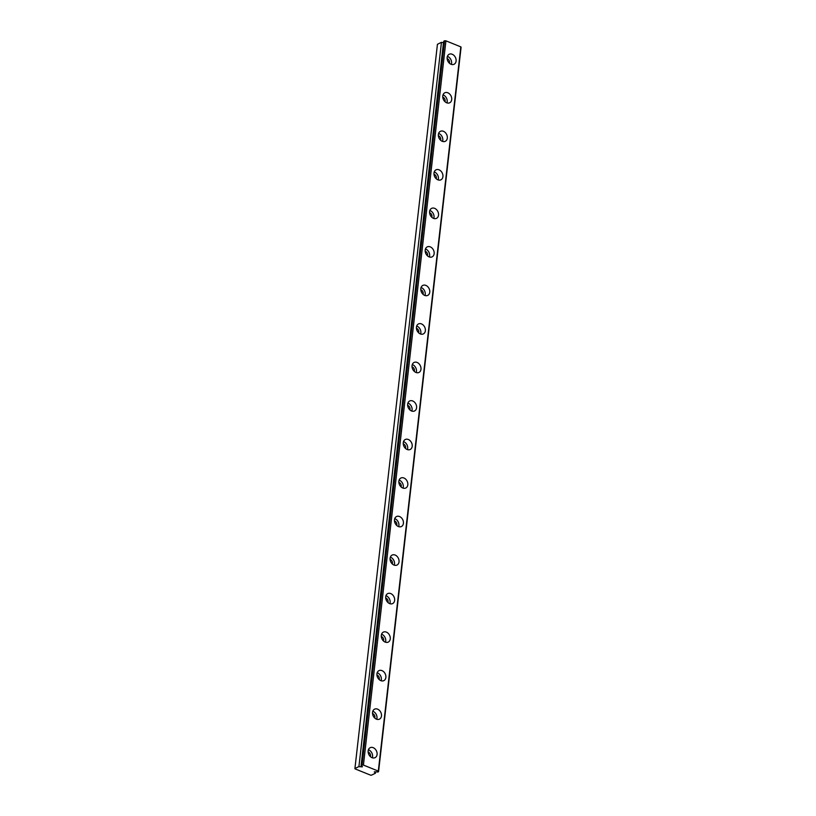 <?xml version="1.0" encoding="UTF-8"?>
<svg xmlns="http://www.w3.org/2000/svg" width="816" height="816" viewBox="0 0 816 816"><rect width="100%" height="100%" fill="white"/><g stroke="black" fill="none" stroke-linecap="round" stroke-linejoin="round"><path stroke-width="1.22" d="M451.054 64.27A5.559 4.213 -116.1 0 1 447.239 59.282A5.559 4.213 -116.1 0 1 449.177 54.264A5.559 4.213 -116.1 0 1 452.197 54.254A5.559 4.213 -116.1 0 1 456.022 59.242A5.559 4.213 -116.1 0 1 454.073 64.25A5.559 4.213 -116.1 0 1 451.054 64.27M451.33 64.372A5.559 4.213 63.9 0 0 447.678 56.467A5.559 4.213 63.9 0 0 447.403 56.365M449.341 63.148A2.989 2.264 63.9 0 0 449.514 62.444A2.989 2.264 63.9 0 0 447.158 58.691M375.411 773.231A2.05 0.867 6.5 0 1 374.86 772.538A2.05 0.867 6.5 0 1 374.942 772.334L374.238 771.905L375.737 771.946A2.05 0.867 6.5 0 1 377.788 772.069L378.522 771.712A1.969 0.826 -173.5 0 0 378.573 771.579A1.969 0.826 -173.5 0 0 378.308 771.1L363.426 765.071A1.969 0.826 -173.5 0 0 362.039 765.041L361.294 765.398A2.05 0.867 6.5 0 1 361.855 766.091A2.05 0.867 6.5 0 1 361.774 766.295L362.477 766.724L360.978 766.683A2.05 0.867 6.5 0 1 358.928 766.561L354.919 768.529A1.714 0.724 -173.5 0 0 354.919 768.55A1.714 0.724 -173.5 0 0 355.042 768.866L370.637 775.18A1.714 0.724 -173.5 0 0 371.402 775.2L375.411 773.231L375.564 771.895M446.668 102.796A5.559 4.213 -116.1 0 1 442.853 97.808A5.559 4.213 -116.1 0 1 444.791 92.789A5.559 4.213 -116.1 0 1 447.811 92.779A5.559 4.213 -116.1 0 1 451.625 97.757A5.559 4.213 -116.1 0 1 449.687 102.775A5.559 4.213 -116.1 0 1 446.668 102.796M446.944 102.898A5.559 4.213 63.9 0 0 443.292 94.993A5.559 4.213 63.9 0 0 443.017 94.891M444.955 101.674A2.989 2.264 63.9 0 0 445.128 100.97A2.989 2.264 63.9 0 0 442.762 97.206M442.282 141.311A5.559 4.213 -116.1 0 1 438.457 136.333A5.559 4.213 -116.1 0 1 440.405 131.315A5.559 4.213 -116.1 0 1 443.414 131.294A5.559 4.213 -116.1 0 1 447.239 136.282A5.559 4.213 -116.1 0 1 445.291 141.301A5.559 4.213 -116.1 0 1 442.282 141.311M442.547 141.413A5.559 4.213 63.9 0 0 438.906 133.508A5.559 4.213 63.9 0 0 438.631 133.416M440.558 140.199A2.989 2.264 63.9 0 0 440.742 139.495A2.989 2.264 63.9 0 0 438.376 135.731M437.886 179.836A5.559 4.213 -116.1 0 1 434.071 174.859A5.559 4.213 -116.1 0 1 436.009 169.84A5.559 4.213 -116.1 0 1 439.028 169.82A5.559 4.213 -116.1 0 1 442.853 174.808A5.559 4.213 -116.1 0 1 440.905 179.826A5.559 4.213 -116.1 0 1 437.886 179.836M438.161 179.938A5.559 4.213 63.9 0 0 434.51 172.033A5.559 4.213 63.9 0 0 434.245 171.931M436.172 178.714A2.989 2.264 63.9 0 0 436.346 178.021A2.989 2.264 63.9 0 0 433.99 174.257M433.5 218.362A5.559 4.213 -116.1 0 1 429.685 213.374A5.559 4.213 -116.1 0 1 431.623 208.366A5.559 4.213 -116.1 0 1 434.642 208.345A5.559 4.213 -116.1 0 1 438.457 213.333A5.559 4.213 -116.1 0 1 436.519 218.341A5.559 4.213 -116.1 0 1 433.5 218.362M433.775 218.464A5.559 4.213 63.9 0 0 430.124 210.559A5.559 4.213 63.9 0 0 429.848 210.457M431.786 217.24A2.989 2.264 63.9 0 0 431.96 216.536A2.989 2.264 63.9 0 0 429.593 212.782M429.114 256.887A5.559 4.213 -116.1 0 1 425.289 251.899A5.559 4.213 -116.1 0 1 427.237 246.881A5.559 4.213 -116.1 0 1 430.256 246.871A5.559 4.213 -116.1 0 1 434.071 251.848A5.559 4.213 -116.1 0 1 432.123 256.867A5.559 4.213 -116.1 0 1 429.114 256.887M429.389 256.989A5.559 4.213 63.9 0 0 425.738 249.084A5.559 4.213 63.9 0 0 425.462 248.982M427.39 255.765A2.989 2.264 63.9 0 0 427.574 255.061A2.989 2.264 63.9 0 0 425.207 251.308M424.718 295.412A5.559 4.213 -116.1 0 1 420.903 290.425A5.559 4.213 -116.1 0 1 422.841 285.406A5.559 4.213 -116.1 0 1 425.86 285.396A5.559 4.213 -116.1 0 1 429.685 290.374A5.559 4.213 -116.1 0 1 427.737 295.392A5.559 4.213 -116.1 0 1 424.718 295.412M424.993 295.504A5.559 4.213 63.9 0 0 421.342 287.609A5.559 4.213 63.9 0 0 421.076 287.507M423.004 294.29A2.989 2.264 63.9 0 0 423.178 293.587A2.989 2.264 63.9 0 0 420.821 289.823M420.332 333.928A5.559 4.213 -116.1 0 1 416.517 328.95A5.559 4.213 -116.1 0 1 418.455 323.932A5.559 4.213 -116.1 0 1 421.474 323.911A5.559 4.213 -116.1 0 1 425.289 328.899A5.559 4.213 -116.1 0 1 423.351 333.917A5.559 4.213 -116.1 0 1 420.332 333.928M420.607 334.03A5.559 4.213 63.9 0 0 416.956 326.125A5.559 4.213 63.9 0 0 416.68 326.023M418.618 332.806A2.989 2.264 63.9 0 0 418.792 332.112A2.989 2.264 63.9 0 0 416.425 328.348M415.946 372.453A5.559 4.213 -116.1 0 1 412.121 367.465A5.559 4.213 -116.1 0 1 414.069 362.457A5.559 4.213 -116.1 0 1 417.088 362.437A5.559 4.213 -116.1 0 1 420.903 367.424A5.559 4.213 -116.1 0 1 418.965 372.443A5.559 4.213 -116.1 0 1 415.946 372.453M416.221 372.555A5.559 4.213 63.9 0 0 412.57 364.65A5.559 4.213 63.9 0 0 412.294 364.548M414.222 371.331A2.989 2.264 63.9 0 0 414.406 370.637A2.989 2.264 63.9 0 0 412.039 366.874M411.55 410.978A5.559 4.213 -116.1 0 1 407.735 405.991A5.559 4.213 -116.1 0 1 409.683 400.982A5.559 4.213 -116.1 0 1 412.692 400.962A5.559 4.213 -116.1 0 1 416.517 405.95A5.559 4.213 -116.1 0 1 414.569 410.958A5.559 4.213 -116.1 0 1 411.55 410.978M411.825 411.08A5.559 4.213 63.9 0 0 408.184 403.175A5.559 4.213 63.9 0 0 407.908 403.073M409.836 409.856A2.989 2.264 63.9 0 0 410.009 409.153A2.989 2.264 63.9 0 0 407.653 405.399M407.164 449.504A5.559 4.213 -116.1 0 1 403.349 444.516A5.559 4.213 -116.1 0 1 405.287 439.498A5.559 4.213 -116.1 0 1 408.306 439.487A5.559 4.213 -116.1 0 1 412.121 444.465A5.559 4.213 -116.1 0 1 410.183 449.483A5.559 4.213 -116.1 0 1 407.164 449.504M407.439 449.606A5.559 4.213 63.9 0 0 403.787 441.701A5.559 4.213 63.9 0 0 403.512 441.599M405.45 448.382A2.989 2.264 63.9 0 0 405.623 447.678A2.989 2.264 63.9 0 0 403.257 443.914M402.778 488.019A5.559 4.213 -116.1 0 1 398.953 483.041A5.559 4.213 -116.1 0 1 400.901 478.023A5.559 4.213 -116.1 0 1 403.92 478.003A5.559 4.213 -116.1 0 1 407.735 482.99A5.559 4.213 -116.1 0 1 405.797 488.009A5.559 4.213 -116.1 0 1 402.778 488.019M403.053 488.121A5.559 4.213 63.9 0 0 399.401 480.216A5.559 4.213 63.9 0 0 399.126 480.124M401.054 486.907A2.989 2.264 63.9 0 0 401.237 486.203A2.989 2.264 63.9 0 0 398.871 482.44M398.392 526.544A5.559 4.213 -116.1 0 1 394.567 521.567A5.559 4.213 -116.1 0 1 396.515 516.548A5.559 4.213 -116.1 0 1 399.524 516.528A5.559 4.213 -116.1 0 1 403.349 521.516A5.559 4.213 -116.1 0 1 401.401 526.534A5.559 4.213 -116.1 0 1 398.392 526.544M398.657 526.646A5.559 4.213 63.9 0 0 395.015 518.741A5.559 4.213 63.9 0 0 394.74 518.639M396.668 525.422A2.989 2.264 63.9 0 0 396.841 524.729A2.989 2.264 63.9 0 0 394.485 520.965M393.995 565.07A5.559 4.213 -116.1 0 1 390.181 560.082A5.559 4.213 -116.1 0 1 392.119 555.074A5.559 4.213 -116.1 0 1 395.138 555.053A5.559 4.213 -116.1 0 1 398.953 560.041A5.559 4.213 -116.1 0 1 397.015 565.049A5.559 4.213 -116.1 0 1 393.995 565.07M394.271 565.172A5.559 4.213 63.9 0 0 390.619 557.267A5.559 4.213 63.9 0 0 390.344 557.165M392.282 563.948A2.989 2.264 63.9 0 0 392.455 563.244A2.989 2.264 63.9 0 0 390.099 559.49M389.609 603.595A5.559 4.213 -116.1 0 1 385.795 598.607A5.559 4.213 -116.1 0 1 387.733 593.589A5.559 4.213 -116.1 0 1 390.752 593.579A5.559 4.213 -116.1 0 1 394.567 598.567A5.559 4.213 -116.1 0 1 392.629 603.575A5.559 4.213 -116.1 0 1 389.609 603.595M389.885 603.697A5.559 4.213 63.9 0 0 386.233 595.792A5.559 4.213 63.9 0 0 385.958 595.69M387.896 602.473A2.989 2.264 63.9 0 0 388.069 601.769A2.989 2.264 63.9 0 0 385.703 598.016M385.223 642.121A5.559 4.213 -116.1 0 1 381.398 637.133A5.559 4.213 -116.1 0 1 383.347 632.114A5.559 4.213 -116.1 0 1 386.356 632.104A5.559 4.213 -116.1 0 1 390.181 637.082A5.559 4.213 -116.1 0 1 388.232 642.1A5.559 4.213 -116.1 0 1 385.223 642.121M385.489 642.212A5.559 4.213 63.9 0 0 381.847 634.318A5.559 4.213 63.9 0 0 381.572 634.216M383.5 640.999A2.989 2.264 63.9 0 0 383.673 640.295A2.989 2.264 63.9 0 0 381.317 636.531M380.827 680.636A5.559 4.213 -116.1 0 1 377.012 675.658A5.559 4.213 -116.1 0 1 378.95 670.64A5.559 4.213 -116.1 0 1 381.97 670.619A5.559 4.213 -116.1 0 1 385.795 675.607A5.559 4.213 -116.1 0 1 383.846 680.626A5.559 4.213 -116.1 0 1 380.827 680.636M381.103 680.738A5.559 4.213 63.9 0 0 377.451 672.833A5.559 4.213 63.9 0 0 377.186 672.731M379.114 679.514A2.989 2.264 63.9 0 0 379.287 678.82A2.989 2.264 63.9 0 0 376.931 675.056M376.441 719.161A5.559 4.213 -116.1 0 1 372.626 714.173A5.559 4.213 -116.1 0 1 374.564 709.165A5.559 4.213 -116.1 0 1 377.584 709.145A5.559 4.213 -116.1 0 1 381.398 714.133A5.559 4.213 -116.1 0 1 379.46 719.151A5.559 4.213 -116.1 0 1 376.441 719.161M376.717 719.263A5.559 4.213 63.9 0 0 373.065 711.358A5.559 4.213 63.9 0 0 372.79 711.256M374.728 718.039A2.989 2.264 63.9 0 0 374.901 717.346A2.989 2.264 63.9 0 0 372.535 713.582M370.331 756.565A2.989 2.264 63.9 0 0 370.515 755.861A2.989 2.264 63.9 0 0 368.149 752.107M372.055 757.687A5.559 4.213 -116.1 0 1 368.23 752.699A5.559 4.213 -116.1 0 1 370.178 747.691A5.559 4.213 -116.1 0 1 373.198 747.67A5.559 4.213 -116.1 0 1 377.012 752.658A5.559 4.213 -116.1 0 1 375.064 757.666A5.559 4.213 -116.1 0 1 372.055 757.687M372.331 757.789A5.559 4.213 63.9 0 0 368.679 749.884A5.559 4.213 63.9 0 0 368.404 749.782M374.942 772.334L375.013 771.712M378.553 771.446L461.04 47.471A1.969 0.826 -173.5 0 0 461.081 47.348A1.969 0.826 -173.5 0 0 460.826 46.869L445.934 40.841A1.969 0.826 -173.5 0 0 444.557 40.8L443.812 41.167L361.294 765.398M378.308 771.1L460.826 46.869M363.426 765.071L445.934 40.841M362.039 765.041L444.557 40.8M361.814 766.958L361.886 766.346M443.659 42.503L443.496 42.452A2.05 0.867 6.5 0 1 441.446 42.32L437.437 44.288A1.714 0.724 -173.5 0 0 437.427 44.309A1.714 0.724 -173.5 0 0 437.427 44.329L354.919 768.55M360.978 766.683L443.496 42.452M358.928 766.561L441.446 42.32M354.919 768.529L437.437 44.288M461.081 47.348L378.573 771.579"/></g></svg>
